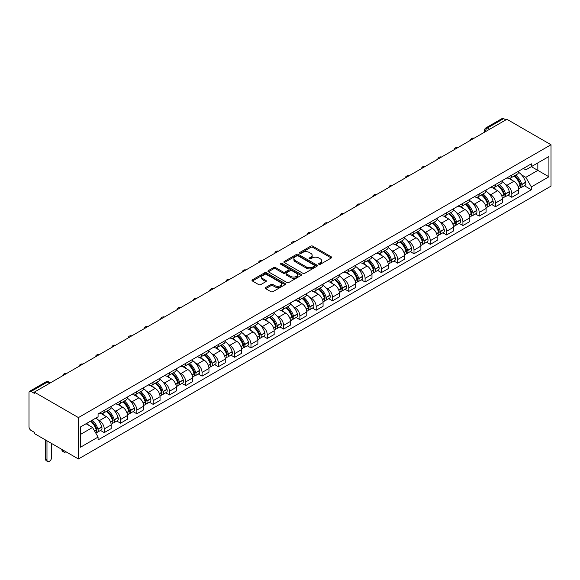 <?xml version="1.0" encoding="UTF-8"?>
<svg xmlns="http://www.w3.org/2000/svg" width="580" height="580" viewBox="0 0 580 580"><rect width="100%" height="100%" fill="white"/><g stroke="black" fill="none" stroke-linecap="round" stroke-linejoin="round"><path stroke-width="0.87" d="M318.927 264.291A1.015 0.587 0 0 0 320.363 264.291L331.26 257.998A1.45 0.841 0 0 0 331.688 257.404A1.45 0.841 0 0 0 331.26 256.81L312.794 246.152A1.45 0.841 0 0 0 310.742 246.152L299.845 252.445A1.015 0.587 0 0 0 299.548 252.858A1.015 0.587 0 0 0 299.845 253.271A1.015 0.587 0 0 0 301.281 253.271L302.695 252.46A4.64 2.683 0 0 1 309.256 252.46L310.793 253.351A4.64 2.683 0 0 1 312.156 255.243A4.64 2.683 0 0 1 310.793 257.136L309.387 257.955A1.015 0.587 0 0 0 309.089 258.368A1.015 0.587 0 0 0 309.387 258.781A1.015 0.587 0 0 0 310.822 258.781L312.228 257.969A4.64 2.683 0 0 1 318.797 257.969L320.334 258.854A4.64 2.683 0 0 1 321.697 260.754A4.64 2.683 0 0 1 320.334 262.646L318.927 263.458A1.015 0.587 0 0 0 318.63 263.878A1.015 0.587 0 0 0 318.927 264.291L318.927 263.458M265.712 287.492A1.45 0.841 0 0 0 265.285 288.086A1.45 0.841 0 0 0 265.712 288.673L270.896 291.668A1.45 0.841 0 0 0 272.941 291.668L285.048 284.678A1.45 0.841 0 0 0 285.476 284.084A1.45 0.841 0 0 0 285.048 283.489L266.582 272.832A1.45 0.841 0 0 0 264.531 272.832L252.43 279.821A1.45 0.841 0 0 0 252.003 280.415A1.45 0.841 0 0 0 252.43 281.003L258.687 284.62A1.45 0.841 0 0 0 260.739 284.62L265.915 281.626A1.45 0.841 0 0 0 266.343 281.032A1.45 0.841 0 0 0 265.915 280.445L262.812 278.654A3.879 2.24 0 0 1 261.681 277.066A3.879 2.24 0 0 1 264.074 275A3.879 2.24 0 0 1 268.301 275.486L280.459 282.504A3.879 2.24 0 0 1 281.597 284.084A3.879 2.24 0 0 1 279.197 286.157A3.879 2.24 0 0 1 274.971 285.672L272.941 284.497A1.45 0.841 0 0 0 270.896 284.497L265.712 287.492L265.712 288.673M78.431 417.586L34.329 392.123L506.898 119.284L551 144.746L78.431 417.586L78.431 458.976L551 186.137L551 144.746M302.796 273.245A1.45 0.841 0 0 0 304.848 273.245L316.948 266.256A1.45 0.841 0 0 0 317.376 265.669A1.45 0.841 0 0 0 316.948 265.075L298.49 254.417A1.45 0.841 0 0 0 296.438 254.417L284.33 261.406A1.45 0.841 0 0 0 283.903 261.993A1.45 0.841 0 0 0 284.33 262.588L302.796 273.245M281.199 264.509A1.015 0.587 0 0 1 282.228 264.654L300.976 275.478L288.898 282.46A1.45 0.841 0 0 1 286.846 282.46L268.38 271.795L273.557 268.83L273.557 267.619L268.38 270.613A1.45 0.841 0 0 0 267.953 271.201A1.45 0.841 0 0 0 268.38 271.795L268.38 270.613M273.557 268.83A1.45 0.841 0 0 1 275.609 268.83L275.609 267.619A1.45 0.841 0 0 0 273.557 267.619M275.609 267.619L283.098 271.947A1.45 0.841 0 0 0 285.15 271.947L288.586 269.961A1.45 0.841 0 0 0 289.014 269.367A1.45 0.841 0 0 0 288.586 268.779L280.793 264.277A1.015 0.587 0 0 1 280.495 263.864A1.015 0.587 0 0 1 281.119 263.32A1.015 0.587 0 0 1 282.228 263.443L300.998 274.282A1.45 0.841 0 0 1 301.426 274.876A1.45 0.841 0 0 1 300.998 275.471L300.998 274.282M34.329 392.123L34.329 393.327L31.088 391.457A2.958 1.704 -120 0 0 29.609 391.311A2.958 1.704 -120 0 0 29 392.667L29 426.815A2.958 1.704 -120 0 0 31.088 430.433L34.329 432.303L34.329 433.514L78.431 458.976M489.658 129.246L487.461 127.977A2.958 1.704 60 0 0 485.982 127.832L502.178 118.479A2.958 1.704 60 0 1 503.658 118.624L487.461 127.977A2.958 1.704 120 0 0 485.373 131.595L485.373 131.718M505.854 119.893L503.658 118.624M511.814 175.095A6.801 3.922 60 0 1 510.4 178.147L517.302 174.167A6.801 3.922 -120 0 0 518.708 171.114M505.267 184.288L507.007 185.296A6.801 3.922 60 0 1 511.814 193.618L518.708 189.638A6.801 3.922 -120 0 0 513.902 181.315L508.964 178.459M518.708 189.638L518.708 193.321L511.814 197.301L508.073 195.141M510.4 178.147A6.801 3.922 60 0 1 507.058 177.843M511.814 193.618L511.814 197.301M495.509 184.512A6.801 3.922 60 0 1 494.102 187.565L500.997 183.577A6.801 3.922 -120 0 0 502.403 180.525M491.767 204.551L495.509 206.712L502.403 202.732L502.403 199.049A6.801 3.922 -120 0 0 497.596 190.726L492.659 187.876M494.102 187.565A6.801 3.922 60 0 1 490.752 187.253M488.962 193.706L490.702 194.706A6.801 3.922 60 0 1 495.509 203.036L495.509 206.712M479.203 193.923A6.801 3.922 60 0 1 477.797 196.975L484.691 192.995A6.801 3.922 -120 0 0 486.105 189.943M475.462 213.969L479.203 216.123L486.105 212.142L486.105 208.459A6.801 3.922 -120 0 0 481.298 200.136L476.361 197.287M477.797 196.975A6.801 3.922 60 0 1 474.447 196.663M472.657 203.116L474.397 204.117A6.801 3.922 60 0 1 479.203 212.447L479.203 216.123M462.905 203.333A6.801 3.922 60 0 1 461.491 206.386L468.393 202.405A6.801 3.922 -120 0 0 469.8 199.353M459.164 223.38L462.905 225.54L469.8 221.553L469.8 217.877A6.801 3.922 -120 0 0 464.993 209.547L460.056 206.698M461.491 206.386A6.801 3.922 60 0 1 458.149 206.081M456.358 212.526L458.099 213.534A6.801 3.922 60 0 1 462.905 221.857L462.905 225.54M446.6 212.744A6.801 3.922 60 0 1 445.193 215.796L452.088 211.816A6.801 3.922 -120 0 0 453.495 208.764M442.859 232.79L446.6 234.951L453.495 230.97L453.495 227.287A6.801 3.922 -120 0 0 448.688 218.964L443.751 216.108M445.193 215.796A6.801 3.922 60 0 1 441.844 215.492M440.053 221.937L441.793 222.945A6.801 3.922 60 0 1 446.6 231.268L446.6 234.951M430.295 222.162A6.801 3.922 60 0 1 428.888 225.214L435.783 221.226A6.801 3.922 -120 0 0 437.197 218.174M426.554 242.201L430.295 244.361L437.197 240.381L437.197 236.698A6.801 3.922 -120 0 0 432.39 228.375L427.453 225.526M428.888 225.214A6.801 3.922 60 0 1 425.546 224.902M423.748 231.355L425.488 232.355A6.801 3.922 60 0 1 430.295 240.678L430.295 244.361M413.997 231.572A6.801 3.922 60 0 1 412.583 234.624L419.485 230.644A6.801 3.922 -120 0 0 420.891 227.592M410.256 251.618L413.997 253.772L420.891 249.792L420.891 246.108A6.801 3.922 -120 0 0 416.085 237.786L411.147 234.936M412.583 234.624A6.801 3.922 60 0 1 409.241 234.313M407.45 240.765L409.19 241.766A6.801 3.922 60 0 1 413.997 250.096L413.997 253.772M397.691 240.983A6.801 3.922 60 0 1 396.285 244.035L403.18 240.055A6.801 3.922 -120 0 0 404.586 237.002M393.95 261.029L397.691 263.189L404.586 259.202L404.586 255.526A6.801 3.922 -120 0 0 399.779 247.196L394.842 244.347M396.285 244.035A6.801 3.922 60 0 1 392.935 243.731M391.145 250.176L392.885 251.183A6.801 3.922 60 0 1 397.691 259.507L397.691 263.189M381.386 250.393A6.801 3.922 60 0 1 379.98 253.445L386.882 249.465A6.801 3.922 -120 0 0 388.288 246.413M377.645 270.439L381.386 272.6L388.288 268.62L388.288 264.937A6.801 3.922 -120 0 0 383.482 256.614L378.544 253.757M379.98 253.445A6.801 3.922 60 0 1 376.637 253.141M374.839 259.586L376.579 260.594A6.801 3.922 60 0 1 381.386 268.917L381.386 272.6M365.088 259.811A6.801 3.922 60 0 1 363.682 262.856L370.576 258.876A6.801 3.922 -120 0 0 371.983 255.823M361.347 279.85L365.088 282.01L371.983 278.03L371.983 274.347A6.801 3.922 -120 0 0 367.176 266.024L362.239 263.175M363.682 262.856A6.801 3.922 60 0 1 360.332 262.551M358.541 269.004L360.281 270.005A6.801 3.922 60 0 1 365.088 278.327L365.088 282.01M348.783 269.221A6.801 3.922 60 0 1 347.376 272.274L354.271 268.286A6.801 3.922 -120 0 0 355.678 265.241M345.042 289.268L348.783 291.421L355.678 287.441L355.678 283.758A6.801 3.922 -120 0 0 350.871 275.435L345.934 272.586M347.376 272.274A6.801 3.922 60 0 1 344.027 271.962M342.236 278.414L343.976 279.415A6.801 3.922 60 0 1 348.783 287.745L348.783 291.421M332.478 278.632A6.801 3.922 60 0 1 331.071 281.684L337.973 277.704A6.801 3.922 -120 0 0 339.38 274.652M328.744 298.678L332.478 300.839L339.38 296.851L339.38 293.175A6.801 3.922 -120 0 0 334.573 284.845L329.636 281.996M331.071 281.684A6.801 3.922 60 0 1 327.729 281.38M325.938 287.825L327.671 288.825A6.801 3.922 60 0 1 332.478 297.156L332.478 300.839M316.18 288.043A6.801 3.922 60 0 1 314.773 291.095L321.668 287.114A6.801 3.922 -120 0 0 323.075 284.062M312.439 308.089L316.18 310.249L323.075 306.269L323.075 302.586A6.801 3.922 -120 0 0 318.268 294.256L313.33 291.406M314.773 291.095A6.801 3.922 60 0 1 311.424 290.79M309.633 297.236L311.373 298.243A6.801 3.922 60 0 1 316.18 306.566L316.18 310.249M299.875 297.46A6.801 3.922 60 0 1 298.468 300.505L305.363 296.525A6.801 3.922 -120 0 0 306.769 293.473M296.133 317.499L299.875 319.66L306.776 315.68L306.776 311.996A6.801 3.922 -120 0 0 301.962 303.673L297.032 300.824M298.468 300.505A6.801 3.922 60 0 1 295.118 300.201M293.328 306.653L295.068 307.654A6.801 3.922 60 0 1 299.875 315.977L299.875 319.66M283.569 306.871A6.801 3.922 60 0 1 282.163 309.923L289.065 305.935A6.801 3.922 -120 0 0 290.471 302.89M279.836 326.91L283.576 329.07L290.471 325.09L290.471 321.407A6.801 3.922 -120 0 0 285.664 313.084L280.727 310.235M282.163 309.923A6.801 3.922 60 0 1 278.82 309.611M277.03 316.064L278.762 317.064A6.801 3.922 60 0 1 283.576 325.394L283.576 329.07M267.271 316.281A6.801 3.922 60 0 1 265.865 319.333L272.76 315.353A6.801 3.922 -120 0 0 274.166 312.301M263.53 336.327L267.271 338.488L274.166 334.5L274.166 330.825A6.801 3.922 -120 0 0 269.359 322.494L264.422 319.645M265.865 319.333A6.801 3.922 60 0 1 262.515 319.029M260.724 325.474L262.464 326.475A6.801 3.922 60 0 1 267.271 334.805L267.271 338.488M250.966 325.692A6.801 3.922 60 0 1 249.56 328.744L256.454 324.764A6.801 3.922 -120 0 0 257.868 321.712M247.225 345.738L250.966 347.899L257.868 343.918L257.868 340.235A6.801 3.922 -120 0 0 253.061 331.905L248.124 329.056M249.56 328.744A6.801 3.922 60 0 1 246.21 328.439M244.419 334.885L246.159 335.892A6.801 3.922 60 0 1 250.966 344.215L250.966 347.899M234.668 335.11A6.801 3.922 60 0 1 233.254 338.154L240.156 334.174A6.801 3.922 -120 0 0 241.563 331.122M230.927 355.149L234.668 357.309L241.563 353.329L241.563 349.646A6.801 3.922 -120 0 0 236.756 341.323L231.819 338.474M233.254 338.154A6.801 3.922 60 0 1 229.912 337.85M228.121 344.295L229.861 345.303A6.801 3.922 60 0 1 234.668 353.626L234.668 357.309M218.363 344.52A6.801 3.922 60 0 1 216.956 347.572L223.851 343.585A6.801 3.922 -120 0 0 225.257 340.54M214.622 364.559L218.363 366.719L225.257 362.739L225.257 359.056A6.801 3.922 -120 0 0 220.451 350.733L215.513 347.884M216.956 347.572A6.801 3.922 60 0 1 213.607 347.26M211.816 353.713L213.556 354.714A6.801 3.922 60 0 1 218.363 363.044L218.363 366.719M202.057 353.93A6.801 3.922 60 0 1 200.651 356.983L207.546 353.002A6.801 3.922 -120 0 0 208.96 349.95M198.317 373.977L202.057 376.137L208.96 372.15L208.96 368.474A6.801 3.922 -120 0 0 204.153 360.144L199.215 357.294M200.651 356.983A6.801 3.922 60 0 1 197.301 356.678M195.511 363.123L197.251 364.124A6.801 3.922 60 0 1 202.057 372.454L202.057 376.137M185.76 363.341A6.801 3.922 60 0 1 184.346 366.393L191.248 362.413A6.801 3.922 -120 0 0 192.654 359.361M182.018 383.387L185.76 385.548L192.654 381.567L192.654 377.885A6.801 3.922 -120 0 0 187.847 369.554L182.91 366.705M184.346 366.393A6.801 3.922 60 0 1 181.004 366.089M179.213 372.534L180.953 373.542A6.801 3.922 60 0 1 185.76 381.865L185.76 385.548M169.454 372.759A6.801 3.922 60 0 1 168.048 375.804L174.942 371.824A6.801 3.922 -120 0 0 176.349 368.771M165.713 392.798L169.454 394.958L176.349 390.978L176.349 387.295A6.801 3.922 -120 0 0 171.542 378.972L166.605 376.123M168.048 375.804A6.801 3.922 60 0 1 164.698 375.499M162.907 381.945L164.647 382.952A6.801 3.922 60 0 1 169.454 391.275L169.454 394.958M153.149 382.169A6.801 3.922 60 0 1 151.743 385.221L158.637 381.234A6.801 3.922 -120 0 0 160.051 378.182M149.408 402.208L153.149 404.369L160.051 400.388L160.051 396.705A6.801 3.922 -120 0 0 155.244 388.382L150.307 385.533M151.743 385.221A6.801 3.922 60 0 1 148.393 384.91M146.602 391.362L148.342 392.363A6.801 3.922 60 0 1 153.149 400.693L153.149 404.369M136.851 391.58A6.801 3.922 60 0 1 135.437 394.632L142.339 390.652A6.801 3.922 -120 0 0 143.746 387.599M133.11 411.626L136.851 413.786L143.746 409.799L143.746 406.123A6.801 3.922 -120 0 0 138.939 397.793L134.002 394.944M135.437 394.632A6.801 3.922 60 0 1 132.095 394.327M130.304 400.773L132.044 401.773A6.801 3.922 60 0 1 136.851 410.103L136.851 413.786M120.546 400.99A6.801 3.922 60 0 1 119.139 404.042L126.034 400.062A6.801 3.922 -120 0 0 127.441 397.01M116.805 421.036L120.546 423.197L127.441 419.217L127.441 415.534A6.801 3.922 -120 0 0 122.634 407.203L117.697 404.354M119.139 404.042A6.801 3.922 60 0 1 115.79 403.738M113.999 410.183L115.739 411.191A6.801 3.922 60 0 1 120.546 419.514L120.546 423.197M104.24 410.401A6.801 3.922 60 0 1 102.834 413.453L109.736 409.473A6.801 3.922 -120 0 0 111.142 406.421M100.499 430.447L104.24 432.608L111.142 428.627L111.142 424.944A6.801 3.922 -120 0 0 106.336 416.621L101.399 413.772M102.834 413.453A6.801 3.922 60 0 1 99.492 413.149M97.694 419.594L99.434 420.601A6.801 3.922 60 0 1 104.24 428.924L104.24 432.608M523.356 168.432L525.813 169.846L548.912 156.513L537.834 162.907L537.834 170.389L525.813 177.328L521.565 174.877M80.519 434.42L92.539 427.482L98.078 437.074L80.519 447.209L80.519 426.938L98.078 416.802L98.078 413.961L531.352 163.814L531.352 166.649L548.912 176.784L531.352 186.927L525.813 177.328M548.912 156.513L548.912 176.784M98.078 437.074L98.078 439.908L531.352 189.762L531.352 186.927M92.539 427.482L86.058 423.741M524.371 185.731L531.352 189.762M319.333 264.437L320.334 263.856A4.64 2.683 0 0 0 321.697 261.957L321.697 260.754M312.156 255.243L312.156 256.447A4.64 2.683 0 0 1 310.793 258.346L309.793 258.926M331.26 256.81L331.26 257.998L312.794 247.363A1.45 0.841 0 0 0 310.742 247.363L300.251 253.417M316.948 265.075L316.948 266.256L298.49 255.62A1.45 0.841 0 0 0 296.438 255.62L284.352 262.595L284.33 261.406M314.389 266.082A1.015 0.587 0 0 0 314.686 265.669A1.015 0.587 0 0 0 314.389 265.256L298.178 255.896A1.015 0.587 0 0 0 296.743 255.896L295.256 256.751A4.64 2.683 0 0 0 293.893 258.651A4.64 2.683 0 0 0 295.256 260.543L306.334 266.938A4.64 2.683 0 0 0 312.895 266.938L314.389 266.082L314.389 267.286A1.015 0.587 0 0 0 314.686 266.873L314.686 265.669M293.893 258.651L293.893 259.855A4.64 2.683 0 0 0 295.256 261.754L295.256 260.543M314.389 267.286L312.895 268.149A4.64 2.683 0 0 1 306.334 268.149L295.256 261.754M275.609 268.83L283.098 273.151A1.45 0.841 0 0 0 285.15 273.151L288.586 271.164A1.45 0.841 0 0 0 289.014 270.577L289.014 269.367M290.87 276.428A3.879 2.24 0 0 0 295.097 276.914A3.879 2.24 0 0 0 297.496 274.848A3.879 2.24 0 0 0 296.358 273.26L292.074 270.787A1.45 0.841 0 0 0 290.022 270.787L286.585 272.774A1.45 0.841 0 0 0 286.165 273.368A1.45 0.841 0 0 0 286.585 273.956L290.87 276.428L290.87 277.639A3.879 2.24 0 0 0 295.097 278.125A3.879 2.24 0 0 0 297.496 276.051L297.496 274.848M286.165 273.368L286.165 274.572A1.45 0.841 0 0 0 286.585 275.166L286.585 273.956M290.87 277.639L286.585 275.166M281.597 284.084L281.597 285.295A3.879 2.24 0 0 1 279.197 287.361A3.879 2.24 0 0 1 274.971 286.875L272.941 285.708A1.45 0.841 0 0 0 270.896 285.708L265.734 288.688M261.681 277.066L261.681 278.277A3.879 2.24 0 0 0 262.812 279.857L262.812 278.654M265.901 281.641L262.812 279.857M285.048 283.489L285.048 284.678L266.582 274.043A1.45 0.841 0 0 0 264.531 274.043L252.445 281.017L252.43 279.821M514.373 175.856A9.309 5.372 60 0 1 514.424 175.885A9.309 5.372 60 0 1 520.55 184.237L520.608 184.433A1.812 1.044 60 0 1 520.318 185.854A1.812 1.044 60 0 1 520.274 185.875M513.967 176.088A11.23 6.481 60 0 1 520.144 185.361L520.195 185.549A3.734 2.153 60 0 1 519.608 188.478L518.679 189.015M520.245 187.659A3.734 2.153 -120 0 0 521.282 187.514A3.734 2.153 -120 0 0 521.87 184.585L521.812 184.389A11.23 6.481 -120 0 0 515.642 175.124M518.563 172.311A11.23 6.481 60 0 1 525.625 182.192L525.683 182.381A3.734 2.153 60 0 1 525.096 185.31L521.282 187.514M510.139 178.278A11.23 6.481 60 0 1 512.481 180.496M517.947 180.51L519.375 181.337M498.075 185.266A9.309 5.372 60 0 1 498.118 185.296A9.309 5.372 60 0 1 504.245 193.648L504.303 193.843A1.812 1.044 60 0 1 504.013 195.264A1.812 1.044 60 0 1 503.976 195.286M497.669 185.506A11.23 6.481 60 0 1 503.839 194.771L503.897 194.96A3.734 2.153 60 0 1 503.302 197.896L502.374 198.425M503.94 197.069A3.734 2.153 -120 0 0 504.977 196.924A3.734 2.153 -120 0 0 505.564 193.995L505.513 193.807A11.23 6.481 -120 0 0 499.337 184.534M502.265 181.721A11.23 6.481 60 0 1 509.327 191.603L509.378 191.799A3.734 2.153 60 0 1 508.79 194.728L504.977 196.924M493.834 187.695A11.23 6.481 60 0 1 496.183 189.906M501.642 189.921L503.077 190.748M481.77 194.677A9.309 5.372 60 0 1 481.821 194.706A9.309 5.372 60 0 1 487.947 203.058L487.998 203.254A1.812 1.044 60 0 1 487.715 204.675A1.812 1.044 60 0 1 487.671 204.696M481.364 194.916A11.23 6.481 60 0 1 487.534 204.182L487.591 204.377A3.734 2.153 60 0 1 487.004 207.306L486.076 207.843M487.642 206.48A3.734 2.153 -120 0 0 488.672 206.342A3.734 2.153 -120 0 0 489.266 203.413L489.208 203.218A11.23 6.481 -120 0 0 483.038 193.952M485.96 191.132A11.23 6.481 60 0 1 493.022 201.013L493.08 201.209A3.734 2.153 60 0 1 492.485 204.138L488.672 206.342M477.536 197.106A11.23 6.481 60 0 1 479.877 199.317M485.337 199.332L486.772 200.158M465.472 204.095A9.309 5.372 60 0 1 465.515 204.117A9.309 5.372 60 0 1 471.641 212.476L471.7 212.664A1.812 1.044 60 0 1 471.409 214.085A1.812 1.044 60 0 1 471.373 214.107M465.059 204.327A11.23 6.481 60 0 1 471.236 213.592L471.286 213.788A3.734 2.153 60 0 1 470.699 216.717L469.771 217.254M471.337 215.89A3.734 2.153 -120 0 0 472.374 215.753A3.734 2.153 -120 0 0 472.961 212.824L472.903 212.628A11.23 6.481 -120 0 0 466.733 203.362M469.662 200.542A11.23 6.481 60 0 1 476.724 210.424L476.774 210.62A3.734 2.153 60 0 1 476.187 213.549L472.374 215.753M461.23 206.516A11.23 6.481 60 0 1 463.572 208.727M469.039 208.749L470.467 209.576M449.166 213.505A9.309 5.372 60 0 1 449.21 213.534A9.309 5.372 60 0 1 455.336 221.886L455.394 222.082A1.812 1.044 60 0 1 455.111 223.503A1.812 1.044 60 0 1 455.068 223.525M448.76 213.737A11.23 6.481 60 0 1 454.93 223.01L454.988 223.198A3.734 2.153 60 0 1 454.394 226.127L453.466 226.664M455.032 225.301A3.734 2.153 -120 0 0 456.068 225.163A3.734 2.153 -120 0 0 456.656 222.234L456.605 222.038A11.23 6.481 -120 0 0 450.428 212.773M453.357 209.96A11.23 6.481 60 0 1 460.418 219.842L460.469 220.03A3.734 2.153 60 0 1 459.882 222.959L456.068 225.163M444.925 215.927A11.23 6.481 60 0 1 447.274 218.145M452.733 218.16L454.169 218.986M432.861 222.916A9.309 5.372 60 0 1 432.912 222.945A9.309 5.372 60 0 1 439.038 231.297L439.089 231.493A1.812 1.044 60 0 1 438.806 232.913A1.812 1.044 60 0 1 438.763 232.935M432.455 223.155A11.23 6.481 60 0 1 438.625 232.42L438.683 232.609A3.734 2.153 60 0 1 438.096 235.545L437.168 236.075M438.734 234.719A3.734 2.153 -120 0 0 439.763 234.574A3.734 2.153 -120 0 0 440.358 231.645L440.3 231.456A11.23 6.481 -120 0 0 434.13 222.183M437.052 219.37A11.23 6.481 60 0 1 444.113 229.252L444.171 229.448A3.734 2.153 60 0 1 443.577 232.377L439.763 234.574M428.627 225.344A11.23 6.481 60 0 1 430.969 227.556M436.428 227.57L437.864 228.397M416.563 232.326A9.309 5.372 60 0 1 416.607 232.355A9.309 5.372 60 0 1 422.733 240.707L422.791 240.903A1.812 1.044 60 0 1 422.501 242.324A1.812 1.044 60 0 1 422.465 242.346M416.15 232.565A11.23 6.481 60 0 1 422.327 241.831L422.378 242.027A3.734 2.153 60 0 1 421.79 244.956L420.863 245.492M422.428 244.129A3.734 2.153 -120 0 0 423.465 243.992A3.734 2.153 -120 0 0 424.052 241.062L423.995 240.867A11.23 6.481 -120 0 0 417.825 231.601M420.754 228.781A11.23 6.481 60 0 1 427.815 238.663L427.866 238.858A3.734 2.153 60 0 1 427.279 241.787L423.465 243.992M412.322 234.755A11.23 6.481 60 0 1 414.671 236.966M420.13 236.981L421.559 237.807M400.258 241.744A9.309 5.372 60 0 1 400.301 241.766A9.309 5.372 60 0 1 406.428 250.125L406.486 250.313A1.812 1.044 60 0 1 406.203 251.735A1.812 1.044 60 0 1 406.159 251.756M399.852 241.976A11.23 6.481 60 0 1 406.022 251.242L406.08 251.437A3.734 2.153 60 0 1 405.485 254.366L404.557 254.903M406.123 253.54A3.734 2.153 -120 0 0 407.16 253.402A3.734 2.153 -120 0 0 407.747 250.473L407.697 250.277A11.23 6.481 -120 0 0 401.52 241.012M404.449 238.192A11.23 6.481 60 0 1 411.51 248.073L411.568 248.269A3.734 2.153 60 0 1 410.974 251.198L407.16 253.402M396.017 244.165A11.23 6.481 60 0 1 398.366 246.377M403.825 246.399L405.26 247.225M383.953 251.155A9.309 5.372 60 0 1 384.003 251.183A9.309 5.372 60 0 1 390.13 259.536L390.18 259.731A1.812 1.044 60 0 1 389.898 261.152A1.812 1.044 60 0 1 389.854 261.174M383.547 251.387A11.23 6.481 60 0 1 389.724 260.659L389.774 260.848A3.734 2.153 60 0 1 389.187 263.777L388.259 264.313M389.825 262.95A3.734 2.153 -120 0 0 390.855 262.812A3.734 2.153 -120 0 0 391.449 259.883L391.391 259.688A11.23 6.481 -120 0 0 385.221 250.422M388.143 247.609A11.23 6.481 60 0 1 395.205 257.491L395.263 257.68A3.734 2.153 60 0 1 394.675 260.608L390.855 262.812M379.719 253.576A11.23 6.481 60 0 1 382.06 255.794M387.52 255.809L388.955 256.635M367.655 260.565A9.309 5.372 60 0 1 367.698 260.594A9.309 5.372 60 0 1 373.825 268.946L373.882 269.142A1.812 1.044 60 0 1 373.592 270.563A1.812 1.044 60 0 1 373.556 270.584M367.242 260.797A11.23 6.481 60 0 1 373.418 270.07L373.469 270.258A3.734 2.153 60 0 1 372.882 273.195L371.954 273.724M373.52 272.368A3.734 2.153 -120 0 0 374.557 272.223A3.734 2.153 -120 0 0 375.144 269.294L375.093 269.106A11.23 6.481 -120 0 0 368.916 259.833M371.845 257.02A11.23 6.481 60 0 1 378.907 266.901L378.958 267.09A3.734 2.153 60 0 1 378.37 270.026L374.557 272.223M363.413 262.994A11.23 6.481 60 0 1 365.762 265.205M371.222 265.219L372.65 266.046M351.349 269.976A9.309 5.372 60 0 1 351.393 270.005A9.309 5.372 60 0 1 357.519 278.356L357.577 278.552A1.812 1.044 60 0 1 357.294 279.973A1.812 1.044 60 0 1 357.251 279.995M350.943 270.215A11.23 6.481 60 0 1 357.113 279.48L357.171 279.676A3.734 2.153 60 0 1 356.577 282.605L355.656 283.142M357.222 281.779A3.734 2.153 -120 0 0 358.251 281.641A3.734 2.153 -120 0 0 358.839 278.704L358.788 278.516A11.23 6.481 -120 0 0 352.611 269.25M355.54 266.43A11.23 6.481 60 0 1 362.601 276.312L362.66 276.508A3.734 2.153 60 0 1 362.065 279.437L358.251 281.641M347.108 272.404A11.23 6.481 60 0 1 349.457 274.615M354.916 274.63L356.352 275.457M335.044 279.393A9.309 5.372 60 0 1 335.095 279.415A9.309 5.372 60 0 1 341.221 287.774L341.272 287.963A1.812 1.044 60 0 1 340.989 289.384A1.812 1.044 60 0 1 340.946 289.406M334.638 279.625A11.23 6.481 60 0 1 340.815 288.891L340.866 289.087A3.734 2.153 60 0 1 340.279 292.015L339.351 292.552M340.917 291.189A3.734 2.153 -120 0 0 341.946 291.051A3.734 2.153 -120 0 0 342.541 288.122L342.483 287.926A11.23 6.481 -120 0 0 336.313 278.661M339.235 275.841A11.23 6.481 60 0 1 346.296 285.723L346.354 285.918A3.734 2.153 60 0 1 345.767 288.847L341.946 291.051M330.81 281.815A11.23 6.481 60 0 1 333.152 284.026M338.618 284.048L340.047 284.874M318.746 288.804A9.309 5.372 60 0 1 318.79 288.825A9.309 5.372 60 0 1 324.916 297.185L324.974 297.38A1.812 1.044 60 0 1 324.684 298.801A1.812 1.044 60 0 1 324.648 298.823M318.34 289.036A11.23 6.481 60 0 1 324.51 298.308L324.568 298.497A3.734 2.153 60 0 1 323.974 301.426L323.046 301.962M324.611 300.599A3.734 2.153 -120 0 0 325.648 300.462A3.734 2.153 -120 0 0 326.236 297.533L326.185 297.337A11.23 6.481 -120 0 0 320.008 288.071M322.937 285.258A11.23 6.481 60 0 1 329.998 295.14L330.049 295.329A3.734 2.153 60 0 1 329.462 298.258L325.648 300.462M314.505 291.225A11.23 6.481 60 0 1 316.854 293.444M322.313 293.458L323.742 294.285M302.441 298.214A9.309 5.372 60 0 1 302.492 298.243A9.309 5.372 60 0 1 308.618 306.595L308.669 306.791A1.812 1.044 60 0 1 308.386 308.212A1.812 1.044 60 0 1 308.342 308.234M302.035 298.446A11.23 6.481 60 0 1 308.205 307.719L308.263 307.907A3.734 2.153 60 0 1 307.675 310.844L306.748 311.373M308.313 310.017A3.734 2.153 -120 0 0 309.343 309.872A3.734 2.153 -120 0 0 309.93 306.943L309.88 306.755A11.23 6.481 -120 0 0 303.71 297.482M306.632 294.669A11.23 6.481 60 0 1 313.693 304.551L313.751 304.739A3.734 2.153 60 0 1 313.156 307.675L309.343 309.872M298.2 300.636A11.23 6.481 60 0 1 300.549 302.854M306.008 302.869L307.443 303.695M286.136 307.625A9.309 5.372 60 0 1 286.187 307.654A9.309 5.372 60 0 1 292.313 316.006L292.363 316.201A1.812 1.044 60 0 1 292.081 317.623A1.812 1.044 60 0 1 292.037 317.644M285.73 307.864A11.23 6.481 60 0 1 291.907 317.13L291.957 317.325A3.734 2.153 60 0 1 291.37 320.254L290.442 320.791M292.008 319.428A3.734 2.153 -120 0 0 293.045 319.29A3.734 2.153 -120 0 0 293.632 316.354L293.574 316.165A11.23 6.481 -120 0 0 287.404 306.9M290.326 304.079A11.23 6.481 60 0 1 297.388 313.961L297.446 314.157A3.734 2.153 60 0 1 296.858 317.086L293.045 319.29M281.902 310.053A11.23 6.481 60 0 1 284.243 312.265M289.71 312.279L291.138 313.106M269.838 317.043A9.309 5.372 60 0 1 269.881 317.064A9.309 5.372 60 0 1 276.007 325.423L276.065 325.612A1.812 1.044 60 0 1 275.775 327.033A1.812 1.044 60 0 1 275.739 327.055M269.432 317.274A11.23 6.481 60 0 1 275.601 326.54L275.66 326.736A3.734 2.153 60 0 1 275.065 329.665L274.137 330.201M275.703 328.838A3.734 2.153 -120 0 0 276.74 328.7A3.734 2.153 -120 0 0 277.327 325.771L277.276 325.576A11.23 6.481 -120 0 0 271.099 316.31M274.028 313.49A11.23 6.481 60 0 1 281.09 323.372L281.14 323.567A3.734 2.153 60 0 1 280.553 326.496L276.74 328.7M265.596 319.464A11.23 6.481 60 0 1 267.945 321.675M273.405 321.697L274.833 322.524M253.532 326.453A9.309 5.372 60 0 1 253.583 326.475A9.309 5.372 60 0 1 259.709 334.834L259.76 335.03A1.812 1.044 60 0 1 259.477 336.451A1.812 1.044 60 0 1 259.434 336.473M253.126 326.685A11.23 6.481 60 0 1 259.296 335.95L259.354 336.146A3.734 2.153 60 0 1 258.767 339.075L257.839 339.612M259.405 338.249A3.734 2.153 -120 0 0 260.435 338.111A3.734 2.153 -120 0 0 261.029 335.182L260.971 334.986A11.23 6.481 -120 0 0 254.801 325.721M257.723 322.908A11.23 6.481 60 0 1 264.785 332.789L264.842 332.978A3.734 2.153 60 0 1 264.248 335.907L260.435 338.111M249.298 328.875A11.23 6.481 60 0 1 251.64 331.093M257.099 331.107L258.535 331.934M237.227 335.863A9.309 5.372 60 0 1 237.278 335.892A9.309 5.372 60 0 1 243.404 344.244L243.462 344.44A1.812 1.044 60 0 1 243.172 345.861A1.812 1.044 60 0 1 243.129 345.883M236.821 336.095A11.23 6.481 60 0 1 242.998 345.368L243.049 345.557A3.734 2.153 60 0 1 242.462 348.493L241.534 349.022M243.1 347.666A3.734 2.153 -120 0 0 244.137 347.521A3.734 2.153 -120 0 0 244.724 344.592L244.666 344.404A11.23 6.481 -120 0 0 238.496 335.131M241.418 332.318A11.23 6.481 60 0 1 248.479 342.2L248.537 342.388A3.734 2.153 60 0 1 247.95 345.325L244.137 347.521M232.993 338.285A11.23 6.481 60 0 1 235.335 340.504M240.801 340.518L242.23 341.344M220.929 345.274A9.309 5.372 60 0 1 220.973 345.303A9.309 5.372 60 0 1 227.099 353.655L227.157 353.851A1.812 1.044 60 0 1 226.867 355.272A1.812 1.044 60 0 1 226.831 355.293M220.523 345.513A11.23 6.481 60 0 1 226.693 354.779L226.751 354.974A3.734 2.153 60 0 1 226.156 357.904L225.229 358.44M226.794 357.077A3.734 2.153 -120 0 0 227.831 356.939A3.734 2.153 -120 0 0 228.418 354.003L228.368 353.814A11.23 6.481 -120 0 0 222.191 344.549M225.12 341.729A11.23 6.481 60 0 1 232.181 351.611L232.232 351.806A3.734 2.153 60 0 1 231.645 354.735L227.831 356.939M216.688 347.703A11.23 6.481 60 0 1 219.037 349.914M224.496 349.928L225.932 350.755M204.624 354.692A9.309 5.372 60 0 1 204.675 354.714A9.309 5.372 60 0 1 210.801 363.073L210.852 363.261A1.812 1.044 60 0 1 210.569 364.682A1.812 1.044 60 0 1 210.525 364.704M204.218 354.924A11.23 6.481 60 0 1 210.388 364.189L210.446 364.385A3.734 2.153 60 0 1 209.858 367.314L208.93 367.851M210.496 366.488A3.734 2.153 -120 0 0 211.526 366.35A3.734 2.153 -120 0 0 212.12 363.421L212.062 363.225A11.23 6.481 -120 0 0 205.893 353.959M208.814 351.139A11.23 6.481 60 0 1 215.876 361.021L215.934 361.217A3.734 2.153 60 0 1 215.339 364.146L211.526 366.35M200.39 357.113A11.23 6.481 60 0 1 202.732 359.325M208.191 359.346L209.626 360.173M188.326 364.102A9.309 5.372 60 0 1 188.369 364.124A9.309 5.372 60 0 1 194.496 372.483L194.554 372.679A1.812 1.044 60 0 1 194.264 374.1A1.812 1.044 60 0 1 194.22 374.122M187.913 364.334A11.23 6.481 60 0 1 194.09 373.6L194.14 373.796A3.734 2.153 60 0 1 193.553 376.724L192.625 377.261M194.191 375.898A3.734 2.153 -120 0 0 195.228 375.76A3.734 2.153 -120 0 0 195.815 372.831L195.757 372.635A11.23 6.481 -120 0 0 189.588 363.37M192.509 360.557A11.23 6.481 60 0 1 199.571 370.439L199.629 370.627A3.734 2.153 60 0 1 199.042 373.556L195.228 375.76M184.085 366.524A11.23 6.481 60 0 1 186.426 368.742M191.893 368.757L193.321 369.583M172.021 373.513A9.309 5.372 60 0 1 172.064 373.542A9.309 5.372 60 0 1 178.19 381.894L178.249 382.089A1.812 1.044 60 0 1 177.958 383.51A1.812 1.044 60 0 1 177.922 383.532M171.615 373.745A11.23 6.481 60 0 1 177.784 383.017L177.843 383.206A3.734 2.153 60 0 1 177.248 386.135L176.32 386.672M177.886 385.316A3.734 2.153 -120 0 0 178.923 385.171A3.734 2.153 -120 0 0 179.51 382.242L179.459 382.053A11.23 6.481 -120 0 0 173.282 372.78M176.211 369.967A11.23 6.481 60 0 1 183.273 379.849L183.323 380.038A3.734 2.153 60 0 1 182.736 382.974L178.923 385.171M167.779 375.934A11.23 6.481 60 0 1 170.129 378.153M175.588 378.167L177.023 378.994M155.715 382.923A9.309 5.372 60 0 1 155.766 382.952A9.309 5.372 60 0 1 161.893 391.304L161.943 391.5A1.812 1.044 60 0 1 161.66 392.921A1.812 1.044 60 0 1 161.617 392.943M155.309 383.162A11.23 6.481 60 0 1 161.479 392.428L161.537 392.624A3.734 2.153 60 0 1 160.95 395.553L160.022 396.089M161.588 394.726A3.734 2.153 -120 0 0 162.618 394.588A3.734 2.153 -120 0 0 163.212 391.652L163.154 391.464A11.23 6.481 -120 0 0 156.984 382.198M159.906 379.378A11.23 6.481 60 0 1 166.968 389.26L167.025 389.455A3.734 2.153 60 0 1 166.431 392.385L162.618 394.588M151.481 385.352A11.23 6.481 60 0 1 153.823 387.563M159.282 387.578L160.718 388.404M139.417 392.334A9.309 5.372 60 0 1 139.461 392.363A9.309 5.372 60 0 1 145.587 400.722L145.645 400.911A1.812 1.044 60 0 1 145.355 402.332A1.812 1.044 60 0 1 145.319 402.353M139.004 392.573A11.23 6.481 60 0 1 145.181 401.838L145.232 402.034A3.734 2.153 60 0 1 144.645 404.963L143.717 405.5M145.283 404.137A3.734 2.153 -120 0 0 146.319 403.999A3.734 2.153 -120 0 0 146.907 401.07L146.849 400.874A11.23 6.481 -120 0 0 140.679 391.609M143.608 388.788A11.23 6.481 60 0 1 150.669 398.67L150.72 398.866A3.734 2.153 60 0 1 150.133 401.795L146.319 403.999M135.176 394.762A11.23 6.481 60 0 1 137.525 396.974M142.984 396.988L144.413 397.822M123.112 401.751A9.309 5.372 60 0 1 123.156 401.773A9.309 5.372 60 0 1 129.282 410.132L129.34 410.321A1.812 1.044 60 0 1 129.057 411.749A1.812 1.044 60 0 1 129.014 411.771M122.706 401.983A11.23 6.481 60 0 1 128.876 411.249L128.934 411.445A3.734 2.153 60 0 1 128.34 414.374L127.412 414.91M128.977 413.547A3.734 2.153 -120 0 0 130.014 413.409A3.734 2.153 -120 0 0 130.601 410.48L130.551 410.285A11.23 6.481 -120 0 0 124.374 401.019M127.303 398.206A11.23 6.481 60 0 1 134.364 408.088L134.415 408.276A3.734 2.153 60 0 1 133.828 411.205L130.014 413.409M118.871 404.173A11.23 6.481 60 0 1 121.22 406.391M126.679 406.406L128.115 407.233M106.807 411.162A9.309 5.372 60 0 1 106.858 411.191A9.309 5.372 60 0 1 112.984 419.543L113.035 419.739A1.812 1.044 60 0 1 112.752 421.16A1.812 1.044 60 0 1 112.709 421.182M63.278 450.225L63.278 450.587A3.328 1.921 120 0 0 63.967 452.11A3.328 1.921 120 0 0 65.924 451.755M63.967 452.11L62.611 451.327A3.328 1.921 -60 0 1 61.922 449.804L61.922 449.442M106.401 411.394A11.23 6.481 60 0 1 112.571 420.667L112.629 420.855A3.734 2.153 60 0 1 112.041 423.784L111.113 424.321M112.679 422.965A3.734 2.153 -120 0 0 113.709 422.82A3.734 2.153 -120 0 0 114.303 419.891L114.246 419.702A11.23 6.481 -120 0 0 108.076 410.43M110.997 407.617A11.23 6.481 60 0 1 118.059 417.498L118.117 417.687A3.734 2.153 60 0 1 117.53 420.623L113.709 422.82M102.573 413.584A11.23 6.481 60 0 1 104.915 415.802M110.374 415.816L111.809 416.643M91.009 420.884A9.309 5.372 60 0 1 96.679 428.953L96.737 429.149A1.812 1.044 60 0 1 96.447 430.57A1.812 1.044 60 0 1 96.41 430.592M46.973 440.814L46.973 459.998A3.328 1.921 120 0 0 47.661 461.521A3.328 1.921 120 0 0 50.228 460.629A3.328 1.921 120 0 0 51.678 457.286L51.678 443.526M47.661 461.521L46.306 460.738A3.328 1.921 -60 0 1 45.617 459.215L45.617 440.032M90.538 421.152A11.23 6.481 60 0 1 96.273 430.077L96.324 430.273A3.734 2.153 60 0 1 95.816 433.151M96.374 432.375A3.734 2.153 -120 0 0 97.411 432.238A3.734 2.153 -120 0 0 97.998 429.301L97.94 429.113A11.23 6.481 -120 0 0 92.206 420.188M96.019 417.984A11.23 6.481 60 0 1 101.761 426.909L101.812 427.105A3.734 2.153 60 0 1 101.225 430.034L97.411 432.238M86.725 423.357A11.23 6.481 60 0 1 88.617 425.212M94.076 425.227L95.504 426.053M485.474 131.653L485.373 131.595A2.958 1.704 0 0 1 484.503 130.391L484.503 132.218M120.546 419.514L127.441 415.534M136.851 410.103L143.746 406.123M153.149 400.693L160.051 396.705M169.454 391.275L176.349 387.295M185.76 381.865L192.654 377.885M202.057 372.454L208.96 368.474M218.363 363.044L225.257 359.056M234.668 353.626L241.563 349.646M250.966 344.215L257.868 340.235M267.271 334.805L274.166 330.825M283.576 325.394L290.471 321.407M299.875 315.977L306.776 311.996M316.18 306.566L323.075 302.586M332.478 297.156L339.38 293.175M348.783 287.745L355.678 283.758M365.088 278.327L371.983 274.347M381.386 268.917L388.288 264.937M397.691 259.507L404.586 255.526M413.997 250.096L420.891 246.108M430.295 240.678L437.197 236.698M446.6 231.268L453.495 227.287M462.905 221.857L469.8 217.877M479.203 212.447L486.105 208.459M495.509 203.036L502.403 199.049M104.24 428.924L111.142 424.944M99.434 420.601L106.336 416.621M115.739 411.191L122.634 407.203M132.044 401.773L138.939 397.793M148.342 392.363L155.244 388.382M164.647 382.952L171.542 378.972M180.953 373.542L187.847 369.554M197.251 364.124L204.153 360.144M213.556 354.714L220.451 350.733M229.861 345.303L236.756 341.323M246.159 335.892L253.061 331.905M262.464 326.475L269.359 322.494M278.762 317.064L285.664 313.084M295.068 307.654L301.962 303.673M311.373 298.243L318.268 294.256M327.671 288.825L334.573 284.845M343.976 279.415L350.871 275.435M360.281 270.005L367.176 266.024M376.579 260.594L383.482 256.614M392.885 251.183L399.779 247.196M409.19 241.766L416.085 237.786M425.488 232.355L432.39 228.375M441.793 222.945L448.688 218.964M458.099 213.534L464.993 209.547M474.397 204.117L481.298 200.136M490.702 194.706L497.596 190.726M507.007 185.296L513.902 181.315M473.903 138.337A2.958 1.704 120 0 0 472.599 139.091M457.598 147.748A2.958 1.704 120 0 0 456.293 148.502M441.293 157.166A2.958 1.704 120 0 0 439.988 157.919M424.995 166.576A2.958 1.704 120 0 0 423.69 167.33M408.69 175.987A2.958 1.704 120 0 0 407.385 176.74M392.385 185.397A2.958 1.704 120 0 0 391.079 186.151M376.087 194.815A2.958 1.704 120 0 0 374.782 195.569M359.781 204.225A2.958 1.704 120 0 0 358.476 204.979M343.476 213.636A2.958 1.704 120 0 0 342.171 214.39M327.178 223.046A2.958 1.704 120 0 0 325.873 223.8M310.873 232.464A2.958 1.704 120 0 0 309.568 233.218M294.575 241.874A2.958 1.704 120 0 0 293.27 242.629M278.269 251.285A2.958 1.704 120 0 0 276.964 252.039M261.964 260.695A2.958 1.704 120 0 0 260.659 261.45M245.666 270.113A2.958 1.704 120 0 0 244.361 270.867M229.361 279.524A2.958 1.704 120 0 0 228.056 280.278M213.056 288.934A2.958 1.704 120 0 0 211.751 289.688M196.758 298.345A2.958 1.704 120 0 0 195.453 299.099M180.452 307.762A2.958 1.704 120 0 0 179.147 308.509M164.147 317.173A2.958 1.704 120 0 0 162.842 317.927M147.849 326.583A2.958 1.704 120 0 0 146.544 327.337M131.544 335.994A2.958 1.704 120 0 0 130.239 336.748M115.239 345.412A2.958 1.704 120 0 0 113.934 346.158M98.941 354.822A2.958 1.704 120 0 0 97.636 355.576M82.635 364.233A2.958 1.704 120 0 0 81.331 364.987M66.33 373.643A2.958 1.704 120 0 0 65.025 374.397M49.481 383.373L47.292 382.104L31.088 391.457M50.351 382.873L48.764 381.959A2.958 1.704 120 0 0 47.292 382.104A2.958 1.704 60 0 0 45.813 381.959L29.609 391.311M320.334 263.856L320.334 262.646M309.387 258.781L309.387 257.955M310.793 258.346L310.793 257.136M299.845 253.271L299.845 252.445M310.742 247.363L310.742 246.152M312.794 247.363L312.794 246.152M296.438 255.62L296.438 254.417M298.49 255.62L298.49 254.417M306.334 268.149L306.334 266.938M312.895 268.149L312.895 266.938M283.098 273.151L283.098 271.947M285.15 273.151L285.15 271.947M288.586 271.164L288.586 269.961M282.228 264.654L282.228 263.443M270.896 285.708L270.896 284.497M272.941 285.708L272.941 284.497M274.971 286.875L274.971 285.672M265.915 281.626L265.915 280.445M264.531 274.043L264.531 272.832M266.582 274.043L266.582 272.832M518.15 186.731L520.195 185.549M521.87 184.585L525.683 182.381M521.812 184.389L525.625 182.192M518.085 186.542L520.695 185.02M501.852 196.142L503.897 194.96M505.564 193.995L509.378 191.799M505.513 193.807L509.327 191.603M501.78 195.96L504.39 194.438M485.547 205.552L487.591 204.377M489.266 203.413L493.08 201.209M489.208 203.218L493.022 201.013M487.534 204.167L488.092 203.848M485.482 205.371L487.534 204.182M469.249 214.97L471.286 213.788M472.961 212.824L476.774 210.62M472.903 212.628L476.724 210.424M471.228 213.578L471.786 213.259M469.176 214.781L471.236 213.592M452.944 224.38L454.988 223.198M456.656 222.234L460.469 220.03M456.605 222.038L460.418 219.842M452.871 224.192L455.481 222.669M436.638 233.791L438.683 232.609M440.358 231.645L444.171 229.448M440.3 231.456L444.113 229.252M438.625 232.406L439.183 232.087M436.573 233.61L438.625 232.42M420.34 243.201L422.378 242.027M424.052 241.062L427.866 238.858M423.995 240.867L427.815 238.663M420.268 243.02L422.878 241.498M404.035 252.619L406.08 251.437M407.747 250.473L411.568 248.269M407.697 250.277L411.51 248.073M406.022 251.227L406.573 250.908M403.963 252.43L406.022 251.242M387.73 262.029L389.774 260.848M391.449 259.883L395.263 257.68M391.391 259.688L395.205 257.491M389.716 260.645L390.275 260.318M387.665 261.841L389.724 260.659M371.432 271.44L373.469 270.258M375.144 269.294L378.958 267.09M375.093 269.106L378.907 266.901M371.36 271.259L373.97 269.736M355.127 280.851L357.171 279.676M358.839 278.704L362.66 276.508M358.788 278.516L362.601 276.312M357.113 279.466L357.664 279.147M355.062 280.669L357.113 279.48M338.821 290.268L340.866 289.087M342.541 288.122L346.354 285.918M342.483 287.926L346.296 285.723M338.756 290.08L341.366 288.557M322.524 299.679L324.568 298.497M326.236 297.533L330.049 295.329M326.185 297.337L329.998 295.14M322.451 299.49L325.061 297.968M306.218 309.089L308.263 307.907M309.93 306.943L313.751 304.739M309.88 306.755L313.693 304.551M308.205 307.704L308.756 307.385M306.153 308.908L308.205 307.719M289.913 318.5L291.957 317.325M293.632 316.354L297.446 314.157M293.574 316.165L297.388 313.961M291.899 317.115L292.458 316.796M289.848 318.318L291.907 317.13M273.615 327.918L275.66 326.736M277.327 325.771L281.14 323.567M277.276 325.576L281.09 323.372M273.543 327.729L276.152 326.207M257.31 337.328L259.354 336.146M261.029 335.182L264.842 332.978M260.971 334.986L264.785 332.789M259.296 335.943L259.847 335.617M257.244 337.139L259.296 335.95M241.005 346.738L243.049 345.557M244.724 344.592L248.537 342.388M244.666 344.404L248.479 342.2M240.939 346.557L243.549 345.035M224.707 356.149L226.751 354.974M228.418 354.003L232.232 351.806M228.368 353.814L232.181 351.611M226.686 354.764L227.244 354.445M224.634 355.968L226.693 354.779M208.401 365.567L210.446 364.385M212.12 363.421L215.934 361.217M212.062 363.225L215.876 361.021M210.388 364.175L210.939 363.856M208.336 365.378L210.388 364.189M192.103 374.977L194.14 373.796M195.815 372.831L199.629 370.627M195.757 372.635L199.571 370.439M192.031 374.789L194.641 373.266M175.798 384.388L177.843 383.206M179.51 382.242L183.323 380.038M179.459 382.053L183.273 379.849M175.725 384.207L178.335 382.684M159.493 393.798L161.537 392.624M163.212 391.652L167.025 389.455M163.154 391.464L166.968 389.26M161.479 392.413L162.037 392.095M159.428 393.617L161.479 392.428M143.195 403.216L145.232 402.034M146.907 401.07L150.72 398.866M146.849 400.874L150.669 398.67M143.122 403.027L145.732 401.505M126.889 412.626L128.934 411.445M130.601 410.48L134.415 408.276M130.551 410.285L134.364 408.088M126.817 412.438L129.427 410.915M61.922 449.804L63.278 450.587M110.584 422.037L112.629 420.855M114.303 419.891L118.117 417.687M114.246 419.702L118.059 417.498M112.571 420.652L113.129 420.326M110.519 421.856L112.571 420.667M45.617 459.215L46.973 459.998M94.692 431.215L96.324 430.273M97.998 429.301L101.812 427.105M97.94 429.113L101.761 426.909M94.598 431.041L96.824 429.744M474.15 138.192A2.958 2.958 0 0 0 470.358 140.382M457.852 147.603A2.958 2.958 0 0 0 454.06 149.792M441.547 157.02A2.958 2.958 0 0 0 437.755 159.21M425.241 166.431A2.958 2.958 0 0 0 421.45 168.62M408.943 175.841A2.958 2.958 0 0 0 405.152 178.031M392.638 185.252A2.958 2.958 0 0 0 388.846 187.442M376.333 194.67A2.958 2.958 0 0 0 372.541 196.859M360.035 204.08A2.958 2.958 0 0 0 356.243 206.27M343.73 213.491A2.958 2.958 0 0 0 339.938 215.68M327.424 222.901A2.958 2.958 0 0 0 323.633 225.091M311.126 232.319A2.958 2.958 0 0 0 307.335 234.508M294.821 241.73A2.958 2.958 0 0 0 291.029 243.919M278.523 251.14A2.958 2.958 0 0 0 274.724 253.329M262.218 260.55A2.958 2.958 0 0 0 258.426 262.74M245.913 269.968A2.958 2.958 0 0 0 242.121 272.158M229.615 279.379A2.958 2.958 0 0 0 225.816 281.568M213.31 288.789A2.958 2.958 0 0 0 209.518 290.979M197.004 298.2A2.958 2.958 0 0 0 193.213 300.389M180.706 307.618A2.958 2.958 0 0 0 176.915 309.807M164.401 317.028A2.958 2.958 0 0 0 160.609 319.217M148.096 326.438A2.958 2.958 0 0 0 144.304 328.628M131.798 335.849A2.958 2.958 0 0 0 128.006 338.038M115.493 345.267A2.958 2.958 0 0 0 111.701 347.456M99.187 354.677A2.958 2.958 0 0 0 95.396 356.867M82.889 364.088A2.958 2.958 0 0 0 79.097 366.277M66.584 373.498A2.958 2.958 0 0 0 62.792 375.688M48.764 381.959A2.958 2.958 0 0 0 45.813 381.959M485.982 127.832A2.958 2.958 0 0 0 484.503 130.391"/></g></svg>
